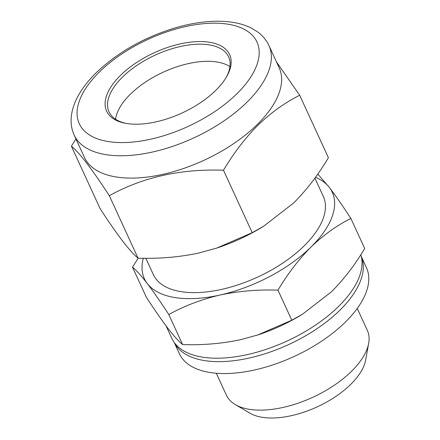<?xml version="1.0" encoding="UTF-8"?>
<svg xmlns="http://www.w3.org/2000/svg" width="440" height="440" viewBox="0 0 440 440"><rect width="100%" height="100%" fill="white"/><g stroke="black" fill="none" stroke-linecap="round" stroke-linejoin="round"><path stroke-width="0.66" d="M361.273 256.432L366.443 267.68A102.949 50.457 155.3 0 1 296.588 355.327A102.949 50.457 155.3 0 1 180.703 356.191A102.949 50.457 155.3 0 1 179.388 353.716L174.218 342.469M361.284 256.493A102.949 50.457 155.3 0 1 290.378 343.761A102.949 50.457 155.3 0 1 175.225 344.278A102.949 50.457 155.3 0 1 174.257 342.518M115.572 119.229A65.813 32.258 155.3 0 1 130.405 94.182A65.813 32.258 155.3 0 1 229.933 66.627M126.027 123.393A65.813 32.258 155.3 0 1 109.026 111.865A65.813 32.258 155.3 0 1 122.529 77.055A65.813 32.258 155.3 0 1 183.777 45.804A65.813 32.258 155.3 0 1 228.608 56.865A65.813 32.258 155.3 0 1 226.292 77.275M215.738 90.398A67.689 33.176 155.3 0 1 125.07 123.217A67.689 33.176 155.3 0 1 120.527 75.356A67.689 33.176 155.3 0 1 200.822 41.547A67.689 33.176 155.3 0 1 226.782 76.434A67.689 33.176 155.3 0 1 215.738 90.398M268.928 45.535L279.202 67.87A107.179 52.531 155.3 0 1 257.207 124.564A107.179 52.531 155.3 0 1 157.465 175.461A107.179 52.531 155.3 0 1 84.458 157.443L74.184 135.108A107.179 52.531 155.3 0 0 147.191 153.126A107.179 52.531 155.3 0 0 246.934 102.229A107.179 52.531 155.3 0 0 268.928 45.535C266.31 39.958 262.389 35.305 257.153 31.587L250.899 27.858C244.899 24.926 238.079 22.974 230.445 22C214.011 20.009 195.718 21.934 175.555 27.77C144.1 37.318 117.645 52.311 96.195 72.76C90.365 78.491 85.47 84.348 81.51 90.338C75.554 99.292 72.133 108.229 71.247 117.139C70.675 123.519 71.654 129.503 74.184 135.108M75.95 138.941L71.396 146.207C79.387 152.614 92.032 169.114 109.329 195.696C142.665 177.183 180.714 168.696 223.476 170.231C233.717 153.027 245.245 137.984 258.065 125.098C271.244 112.464 285.12 102.52 299.69 95.266L276.447 61.881M360.8 254.738A103.417 50.688 155.3 0 1 338.459 306.554A103.417 50.688 155.3 0 1 242.22 355.658A103.417 50.688 155.3 0 1 171.771 338.277L166.062 325.864M357.247 308.429L367.334 330.363A77.561 38.016 155.3 0 1 368.676 343.332A77.561 38.016 155.3 0 1 351.417 371.393A77.561 38.016 155.3 0 1 235.378 404.641A77.561 38.016 155.3 0 1 226.402 395.186L216.315 373.252M368.676 343.332L365.624 360.107A67.221 32.945 155.3 0 1 350.669 384.428A67.221 32.945 155.3 0 1 250.102 413.243L235.378 404.641M314.902 178.112L323.318 196.411A93.544 45.848 155.3 0 1 304.123 245.894A93.544 45.848 155.3 0 1 217.069 290.318A93.544 45.848 155.3 0 1 153.346 274.593L145.827 258.253M350.878 218.455L364.7 248.496C355.042 264.764 344.014 279.153 331.611 291.659L302.599 314.138L291.797 320.199L257.802 334.95L240.57 339.697C221.865 343.651 202.543 345.274 182.611 344.564C178.844 341.517 173.916 336.067 167.833 328.207C161.557 319.941 154.391 309.611 146.328 297.22L132.512 267.179C136.279 270.221 141.207 275.677 147.29 283.536C153.566 291.803 160.732 302.132 168.795 314.523C184.465 305.861 201.542 299.36 220.022 295.026C238.728 291.066 258.044 289.443 277.976 290.158C287.777 273.707 298.804 259.314 311.064 246.989C323.664 234.911 336.936 225.396 350.878 218.455C342.804 206.041 335.632 195.712 329.373 187.468L317.801 174.037M302.599 314.138L300.823 315.216A103.417 50.688 155.3 0 1 258.192 334.824A103.417 50.688 155.3 0 1 257.109 335.175M138.215 258.154L132.512 267.179M291.797 320.199L277.976 290.158M182.611 344.564L168.795 314.523M315.507 177.276A103.417 50.688 155.3 0 1 329.373 187.468A103.417 50.688 155.3 0 1 311.064 246.989A103.417 50.688 155.3 0 1 220.022 295.026A103.417 50.688 155.3 0 1 147.29 283.536A103.417 50.688 155.3 0 1 143.303 258.236M299.69 95.266L328.416 157.713C318.324 174.719 306.796 189.761 293.827 202.84L263.494 226.341L252.197 232.678L216.662 248.1L198.644 253.061C179.091 257.197 158.895 258.891 138.05 258.148L109.329 195.696M138.05 258.148C134.112 254.964 128.964 249.266 122.606 241.049C116.045 232.403 108.548 221.606 100.122 208.654L71.396 146.207M252.197 232.678L223.476 170.231M263.5 226.341L261.635 227.469A108.119 52.992 155.3 0 1 217.069 247.968A108.119 52.992 155.3 0 1 215.936 248.336M236.896 93.742A97.774 47.922 -24.7 0 0 227.821 24.167A97.774 47.922 -24.7 0 0 99.363 72.017A97.774 47.922 -24.7 0 0 108.444 141.587A97.774 47.922 -24.7 0 0 236.896 93.742M258.192 334.824L257.802 334.95M217.069 247.968L216.662 248.1"/></g></svg>
